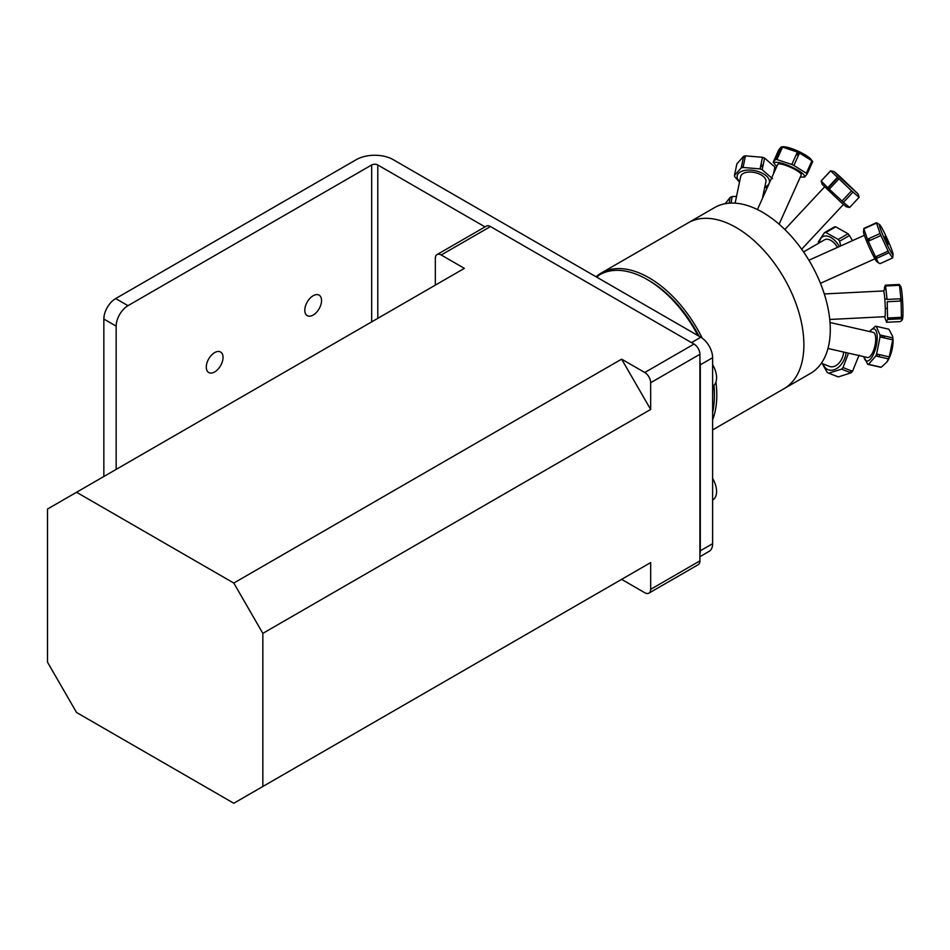 <?xml version="1.0" encoding="UTF-8"?>
<svg xmlns="http://www.w3.org/2000/svg" width="950" height="950" viewBox="0 0 950 950"><rect width="100%" height="100%" fill="white"/><g stroke="black" fill="none" stroke-linecap="round" stroke-linejoin="round"><path stroke-width="1.43" d="M699.913 361.119A16.732 9.654 60 0 1 700.304 364.836L712.619 357.723A16.732 9.654 -120 0 0 700.791 337.238L393.276 159.695A26.22 15.141 180 0 0 356.202 159.695L115.674 298.561A16.732 9.654 120 0 0 103.847 319.046L116.161 326.159L116.161 469.395M103.847 319.046L103.847 476.508M206.292 367.104A11.851 6.84 -60 0 1 211.458 355.181A11.851 6.84 -60 0 1 220.59 352.011A11.851 6.84 -60 0 1 220.59 365.691A11.851 6.84 -60 0 1 208.739 372.531A11.851 6.84 -60 0 1 206.292 367.104M699.913 556.676L709.151 551.344A16.732 9.654 -120 0 0 712.619 543.685L700.304 550.786A16.732 9.654 60 0 1 699.913 554.052M700.304 364.836L700.304 550.786M712.619 357.723L712.619 543.685M377.803 318.345L377.803 164.979L485.022 226.884M377.803 164.979A4.334 2.506 0 0 0 371.676 164.979L371.676 321.872M116.161 326.159A16.732 9.654 -60 0 1 127.989 305.674L371.676 164.979M304.796 310.234A11.851 6.84 -60 0 1 309.973 298.312A11.851 6.84 -60 0 1 319.093 295.129A11.851 6.84 -60 0 1 319.093 308.809A11.851 6.84 -60 0 1 307.254 315.649A11.851 6.84 -60 0 1 304.796 310.234M650.667 589.321A8.336 4.809 60 0 1 648.933 593.133A8.336 4.809 60 0 1 644.765 592.729L621.621 579.357L233.795 803.261L76.546 712.488L47.5 662.174L47.5 509.046L76.546 492.266L233.795 583.051L621.621 359.147L644.765 372.507A8.336 4.809 60 0 1 650.667 382.719L650.667 409.45L262.841 633.365L262.841 786.493L650.667 562.59L650.667 589.321L699.913 560.88L699.913 354.279A8.336 4.809 -120 0 0 694.023 344.078L490.473 226.551A8.336 4.809 -120 0 0 486.305 226.148L437.048 254.576A8.336 4.809 60 0 1 441.216 254.992L464.372 268.363L76.546 492.266M648.933 593.133L698.191 564.704A8.336 4.809 -120 0 0 699.913 560.88M650.667 562.59L621.621 579.357M233.795 803.261L262.841 786.493M621.621 359.147L650.667 409.45M262.841 633.365L233.795 583.051M435.326 285.131L435.326 258.4A8.336 4.809 60 0 1 437.048 254.576M712.619 478.42A18.371 10.604 60 0 1 716.585 491.791A18.371 10.604 60 0 1 712.785 499.914L712.619 500.009M712.619 364.669A18.371 10.604 60 0 1 712.785 386.175L712.619 386.27M596.992 277.305L598.108 276.165L596.125 276.806L599.604 274.788A95.083 54.898 60 0 1 647.152 279.49A95.083 54.898 60 0 1 697.941 335.588M713.794 385.439A95.083 54.898 60 0 1 714.376 395.936A95.083 54.898 60 0 1 712.619 412.549M714.376 395.936L714.376 393.704A92.34 53.307 -120 0 0 713.984 385.261M698.986 336.193A92.34 53.307 -120 0 0 649.087 280.618L647.152 279.49M702.193 338.141A95.772 55.302 -120 0 0 670.011 293.716A95.772 55.302 -120 0 0 601.196 273.066A95.772 55.302 -120 0 0 596.042 276.759M712.619 419.758A95.772 55.302 -120 0 0 715.932 382.09M712.619 429.911L784.059 388.669A95.772 55.302 -120 0 0 757.091 243.438A95.772 55.302 -120 0 0 688.275 222.787L714.673 207.539A95.772 55.302 -120 0 1 783.489 228.202A95.772 55.302 -120 0 1 810.457 373.433L784.059 388.669A95.772 55.302 -120 0 0 757.091 243.438A95.772 55.302 -120 0 0 688.275 222.787L601.196 273.066M886.825 362.128L887.336 361.38A16.459 5.926 -77.1 0 0 892.798 337.535L892.584 336.205L892.679 337.879A19.475 7.018 102.9 0 1 892.715 339.863L889.283 356.903A19.475 7.018 102.9 0 1 888.452 358.863L886.825 362.128L881.208 367.234A19.475 7.018 102.9 0 1 880.353 367.211L880.365 367.032M884.842 336.086A16.459 5.926 -77.1 0 0 883.809 337.832M879.391 354.647A16.459 5.926 -77.1 0 0 879.367 356.784M892.679 337.879L880.021 334.982L876.209 326.313L888.879 329.211L892.584 336.205M876.696 356.179L877.539 354.219M881.244 337.25L883.286 335.73M889.283 356.903L876.613 354.006L880.044 336.965L892.715 339.863M881.208 367.234L868.538 364.337L875.781 355.965L888.452 358.863M869.654 331.562A16.459 5.926 102.9 0 1 873.24 328.878A16.459 5.926 102.9 0 1 876.482 344.636A16.459 5.926 102.9 0 1 867.124 361.048A16.459 5.926 102.9 0 1 863.894 356.689L867.694 364.313L880.353 367.211M876.209 326.313A19.475 7.018 -77.1 0 0 875.354 326.289L869.63 331.562M867.694 364.313A19.475 7.018 -77.1 0 0 868.538 364.337M875.781 355.965A19.475 7.018 -77.1 0 0 876.613 354.006M880.044 336.965A19.475 7.018 -77.1 0 0 880.021 334.982M827.984 348.472L867.492 357.509A12.884 4.643 -77.1 0 0 867.825 357.556A12.884 4.643 -77.1 0 0 874.986 345.539A12.884 4.643 -77.1 0 0 873.24 332.381L830.027 322.501M829.754 319.473L884.83 316.694A12.884 0.914 -92.9 0 0 885.103 303.774A12.884 0.914 -92.9 0 0 883.536 290.949L824.291 293.942M900.089 298.787L900.363 301.079M885.079 289.406L884.26 289.441L883.821 291.448M884.64 316.706L885.922 320.732M900.469 318.832L900.636 317.359M886.445 322.299L887.526 319.485L901.408 318.784L902.001 320.233L900.315 321.599L886.445 322.299M887.573 318.012L887.205 301.744L901.075 301.043L901.455 317.312L887.573 318.012M887.062 299.452L885.59 285.986L899.472 285.285L900.932 298.751L887.062 299.452M902.001 320.233L902.5 319.247A16.459 1.176 -92.9 0 0 902.488 299.321A16.459 1.176 -92.9 0 0 900.849 286.627L899.27 284.466A19.475 1.389 87.1 0 1 899.472 285.285M900.184 298.787A16.459 1.176 -92.9 0 0 900.22 299.594M901.063 300.841L901.075 301.043A19.475 1.389 87.1 0 0 900.932 298.751M901.455 317.312A19.475 1.389 87.1 0 1 901.408 318.784M899.27 284.466L885.4 285.166L884.319 287.969L885.246 287.921M882.847 229.781A16.459 1.247 -114.2 0 1 889.758 244.684A16.459 1.247 -114.2 0 1 893.036 254.422A16.459 1.247 -114.2 0 1 889.188 248.746A16.459 1.247 -114.2 0 1 881.742 232.311A16.459 1.247 -114.2 0 1 879.664 224.675A16.459 1.247 -114.2 0 1 882.847 229.781M887.324 242.891L885.079 236.336L887.324 242.891M879.664 224.675L876.541 222.704A19.475 1.484 65.8 0 0 876.529 223.107L880.08 233.522A19.475 1.484 65.8 0 0 880.911 235.529L888.155 251.144A19.475 1.484 65.8 0 0 888.998 252.748L892.691 257.937A19.475 1.484 65.8 0 0 892.715 257.842L893.036 254.422M888.179 244.364L887.561 241.716M892.691 257.937L880.033 263.637L878.239 262.651L876.339 258.436L888.998 252.748M876.648 256.31L877.052 258.115M869.131 238.45L869.773 240.54M876.541 222.704L863.871 228.404A19.475 1.484 -114.2 0 0 863.859 228.499A19.475 1.484 -114.2 0 0 863.859 228.808L876.529 223.107M880.08 233.522L867.409 239.222L863.859 228.808M888.155 251.144L875.496 256.832L868.241 241.229L880.911 235.529M863.859 228.499L863.526 231.931A16.459 1.247 65.8 0 0 873.359 255.871A16.459 1.247 65.8 0 0 876.909 261.678L878.239 262.651M868.241 241.229A19.475 1.484 -114.2 0 1 867.409 239.222M876.339 258.436A19.475 1.484 -114.2 0 1 875.496 256.832M876.434 258.4A16.459 1.247 65.8 0 0 875.841 256.678M869.012 240.884A16.459 1.247 65.8 0 0 868.051 238.925M867.754 239.067A12.884 0.986 -114.2 0 1 868.739 241.003M839.824 176.463L858.099 193.978L839.515 177.139L834.064 171.534L839.824 176.463M848.148 184.87L843.98 180.666L848.148 184.87M851.533 190.843L859.109 197.327L849.609 207.516L846.189 206.72L841.035 202.35L822.154 184.288L821.144 180.963L830.692 170.869L851.533 190.843L842.021 201.02L829.291 189.157L838.791 178.98M846.319 183.196L844.657 181.628M834.064 171.534L830.692 170.869M849.609 207.516L843.481 202.338L852.981 192.149M837.639 177.876L828.732 187.423L829.635 188.789M830.656 170.751L821.144 180.939M837.294 177.543L827.794 187.732L821.144 180.963M843.481 202.338L842.021 201.02M829.291 189.157L827.794 187.732M784.688 146.811A16.459 3.361 -155.8 0 0 782.954 146.739L781.185 146.965A19.475 3.978 24.2 0 1 782.515 147.119L797.371 152.059A19.475 3.978 24.2 0 1 799.484 153.033L811.953 160.776A19.475 3.978 24.2 0 1 812.725 161.595L810.956 159.315A16.459 3.361 -155.8 0 0 799.425 151.798A16.459 3.361 -155.8 0 0 784.688 146.811M798.986 154.149A5.486 1.116 -155.8 0 0 796.908 153.104M804.745 176.842L807.132 174.028L812.725 161.595L810.338 164.409A19.475 3.978 24.2 0 1 810.314 164.409M778.786 149.779L781.185 146.965L775.592 159.398L773.205 162.213L778.786 149.779M776.863 166.297A16.459 3.361 24.2 0 1 774.974 164.493L773.205 162.213M797.371 152.059L791.789 164.493L776.922 159.564A19.475 3.978 -155.8 0 0 775.592 159.398M776.922 159.564L782.515 147.119M811.953 160.776L806.36 173.221L793.891 165.478L799.484 153.033M810.338 164.409L806.372 173.232M807.132 174.028A19.475 3.978 -155.8 0 0 806.36 173.221M793.891 165.478A19.475 3.978 -155.8 0 0 791.789 164.493M774.974 164.493A16.459 3.361 24.2 0 1 777.694 162.367A16.459 3.361 24.2 0 1 797.572 170.05A16.459 3.361 24.2 0 1 802.976 177.068A16.459 3.361 24.2 0 1 801.788 177.044A16.459 3.361 24.2 0 1 800.375 176.866M779.107 224.2L801.23 174.966A12.884 2.624 -155.8 0 0 793.879 168.898A12.884 2.624 -155.8 0 0 780.247 163.946A12.884 2.624 -155.8 0 0 777.717 164.398L757.423 209.546M796.29 154.482A4.691 0.962 24.2 0 1 798.356 155.551M741.594 166.072A16.459 8.633 -168.2 0 0 742.864 167.497M764.548 158.306A16.459 8.633 -168.2 0 0 762.458 157.439M745.311 156.548A16.459 8.633 -168.2 0 0 743.399 157.415M760.606 167.046A5.486 2.874 -168.2 0 0 761.686 165.086A5.486 2.874 -168.2 0 0 761.092 163.97M743.624 156.311L741.202 167.924L734.457 175.441L736.879 163.839L743.624 156.311A19.475 10.213 11.8 0 1 745.465 155.848L762.494 157.284A19.475 10.213 11.8 0 1 764.596 158.092L774.891 167.046A19.475 10.213 11.8 0 1 775.164 168.328L774.535 168.744M764.655 187.815A19.475 10.213 -168.2 0 0 765.997 187.459L768.111 185.773M774.476 171.606L775.164 168.328M734.457 175.441A19.475 10.213 -168.2 0 0 734.73 176.724L739.516 182.056M762.494 157.284L760.071 168.898L743.043 167.461L745.465 155.848M772.469 178.659L762.173 169.706L764.596 158.092M774.891 167.046L773.466 173.85M762.173 169.706A19.475 10.213 -168.2 0 0 760.071 168.898M743.043 167.461A19.475 10.213 -168.2 0 0 741.202 167.924M739.575 181.759A16.459 8.633 11.8 0 1 737.212 177.781A16.459 8.633 11.8 0 1 750.88 170.121A16.459 8.633 11.8 0 1 769.239 179.966A16.459 8.633 11.8 0 1 764.809 187.031M762.446 198.372L765.914 181.771A12.884 6.757 -168.2 0 0 754.68 172.532A12.884 6.757 -168.2 0 0 740.679 176.51L735.122 203.146M760.653 166.096A4.691 2.458 11.8 0 1 760.665 166.167A4.691 2.458 11.8 0 1 760.677 166.737L760.214 168.946M731.108 203.074L732.082 196.626L736.535 196.329M725.218 203.692L730.075 197.493A19.475 15.841 8.6 0 1 732.082 196.626M730.075 197.493L729.22 203.169M859.073 355.157L852.518 371.296L843.006 367.567L848.492 353.174M828.78 373.196L841.522 369.134L851.022 372.851L838.292 376.912L828.78 373.196A19.475 13.252 -68.6 0 1 828.269 373.006A19.475 13.252 -68.6 0 1 827.331 372.578L822.201 363.565M821.37 363.233L829.481 366.415A12.884 8.776 -68.6 0 0 843.588 352.046M846.094 352.616A16.459 11.198 111.4 0 1 835.561 369.158A16.459 11.198 111.4 0 1 822.997 363.874M841.522 369.134A19.475 13.252 -68.6 0 0 843.006 367.567M849.787 372.364A16.459 11.198 -68.6 0 0 851.485 370.892M852.518 371.296A19.475 13.252 111.4 0 1 851.022 372.851M838.292 376.912A19.475 13.252 111.4 0 1 837.769 376.734L828.269 373.006M833.946 227.869L834.326 226.979A19.475 11.246 60 0 1 835.739 226.824L848.053 233.759A19.475 11.246 60 0 1 849.49 235.517L852.471 240.647M834.326 226.979L824.481 232.667L818.449 241.597A19.475 11.246 -120 0 0 818.461 243.331M848.053 233.759L838.209 239.447L825.894 232.513L835.739 226.824M840.703 245.943L839.646 241.205A19.475 11.246 -120 0 0 838.209 239.447M839.646 241.205L849.49 235.517M825.894 232.513A19.475 11.246 -120 0 0 824.481 232.667M819.411 242.784A16.459 9.5 60 0 1 827.26 236.123A16.459 9.5 60 0 1 839.361 246.537M837.484 247.392A12.884 7.446 -120 0 0 824.529 239.828L803.569 251.928M700.791 337.238L691.481 342.606M127.989 305.674L115.674 298.561M650.667 382.719L699.913 354.279M694.023 344.078L644.765 372.507M441.216 254.992L490.473 226.551M885.269 308.465L886.219 308.418M884.806 299.096L886.861 298.989M864.369 235.303L808.913 260.229M874.938 258.804L820.456 283.314M858.099 193.978L859.109 197.303M824.588 186.889L784.831 229.484M843.434 204.476L801.669 249.221M802.976 177.068L804.899 176.949"/></g></svg>
